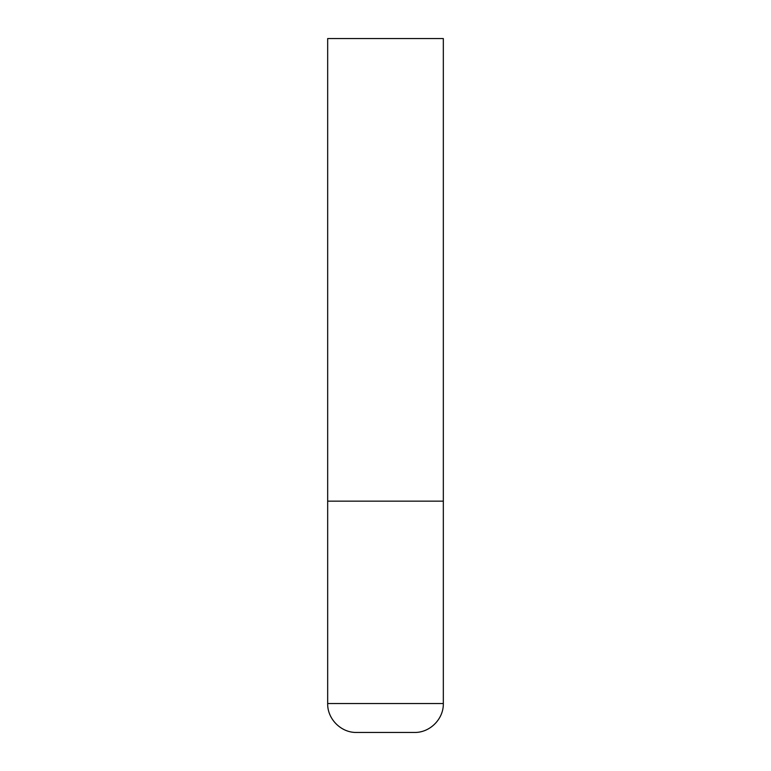 <?xml version="1.0" encoding="UTF-8"?>
<svg xmlns="http://www.w3.org/2000/svg" width="771" height="771" viewBox="0 0 771 771"><rect width="100%" height="100%" fill="white"/><g stroke="black" fill="none" stroke-linecap="round" stroke-linejoin="round"><path stroke-width="1.16" d="M443.325 703.538L443.325 501.15L327.675 501.15L443.325 501.15L443.325 38.55L327.675 38.55L327.675 703.538C327.28 718.986 341.139 732.845 356.587 732.45L414.413 732.45C429.861 732.845 443.72 718.986 443.325 703.538L327.675 703.538"/></g></svg>
